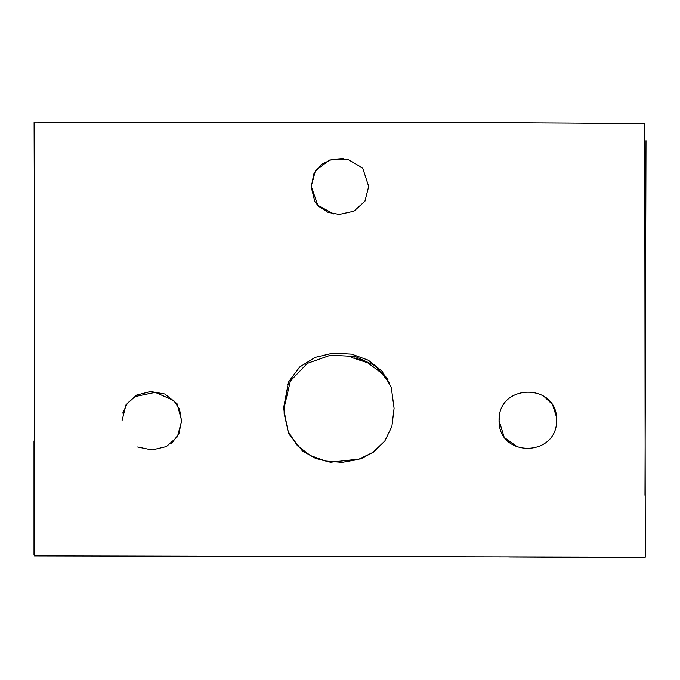 <?xml version="1.0" encoding="UTF-8"?>
<svg xmlns="http://www.w3.org/2000/svg" width="680" height="680" viewBox="0 0 680 680"><rect width="100%" height="100%" fill="white"/><g stroke="black" fill="none" stroke-linecap="round" stroke-linejoin="round"><path stroke-width="1.02" d="M34.808 122.935C238.127 121.796 441.43 122.043 644.733 123.683L645.252 557.133L34.476 555.858L34.808 122.935M34.706 122.706L34.493 183.779M645.26 557.056L645.133 437.852M122.731 413.058L127.406 403.265L135.158 396.55L155.236 392.368L173.723 400.495L179.529 409.164L181.526 420.903L178.874 433.984L171.691 443.19M343.409 158.593L331.738 159.511L321.325 164.492L313.922 173.528L311.296 186.6L317.849 205.36L333.642 213.911M556.614 417.418L552.542 404.549L543.711 396.159M499.545 413.984L499.094 420.648L504.228 437.452L517.012 446.59M384.736 441.099L372.938 452.387L358.292 459.476L342.108 462.366L325.703 461.048L310.394 455.523L297.491 445.783L288.303 431.825L284.155 413.635L284.061 408.025L290.368 380.978L307.343 363.375L330.454 355.207L355.19 356.464L375.19 365.738L389.445 382.738M122.034 420.623L125.995 404.821L136.553 395.123L150.535 391.519L164.806 394L177.046 403.716L181.679 420.741L177.395 436.823L166.405 446.573L152.048 449.973L137.641 446.989M368.688 186.516L364.905 201.297L353.88 211.225L339.286 214.446L328.006 212.339L318.486 206.236L314.806 201.51L311.125 186.592L315.512 170.468L329.698 160.072L347.556 159.264L362.686 168.062L368.688 186.516M499.052 420.3C498.312 382.993 557.711 382.712 556.648 420.214C557.167 457.444 498.236 457.887 499.052 420.3M394.085 408.298L391.255 387.311L382.118 371.288L368.365 360.23L351.688 354.135L333.149 353.073L315.188 357.365L299.685 367.004L288.532 381.999L283.569 408.102L288.422 433.406L302.413 450.908L315.588 458.413L330.429 462.238L360.782 458.889L374.153 451.724L384.88 440.895L391.884 426.42L394.085 408.298M599.131 123.335L644.3 123.309M147.679 122.451L81.192 122.443M34.017 555.05L34.008 440.954M34.306 195.389L34.111 122.579M634.363 557.566L509.694 556.92M354.722 357.977L366.673 362.083L384.183 374.808L387.43 378.786M387.991 379.797L384.378 375.232L367.923 362.865L351.9 357.587M287.887 383.707L287.411 384.557M644.98 495.219L646 140.751"/></g></svg>
